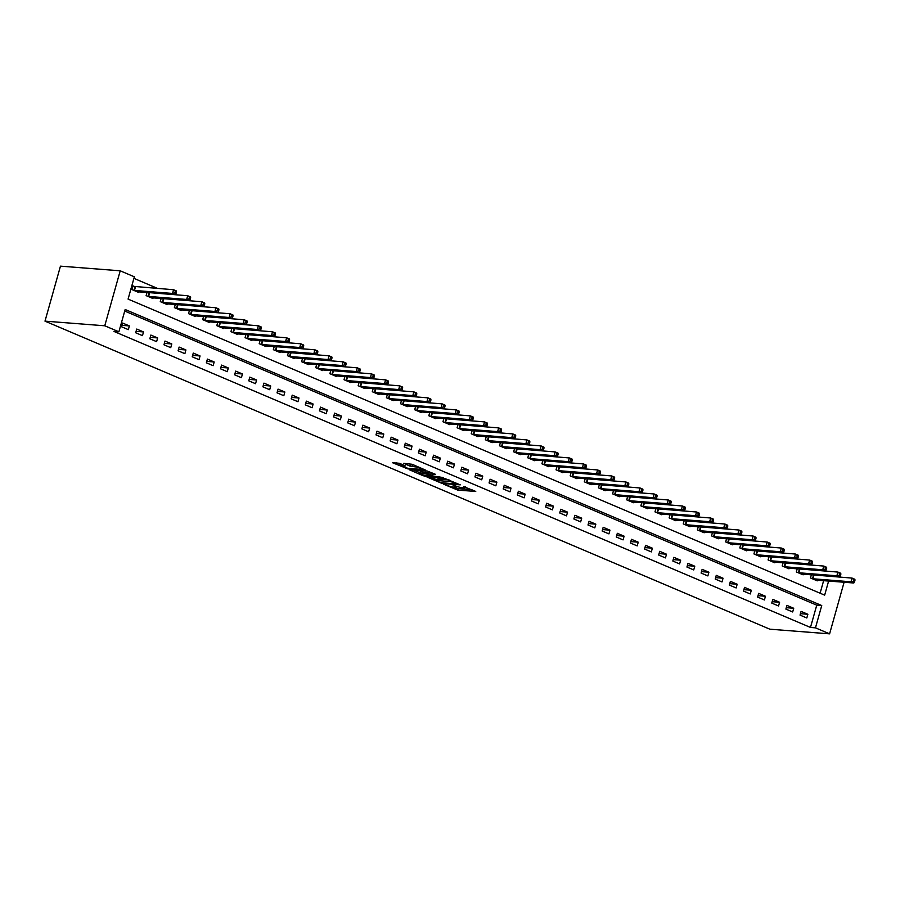 <?xml version="1.0" encoding="UTF-8"?>
<svg xmlns="http://www.w3.org/2000/svg" width="900" height="900" viewBox="0 0 900 900"><rect width="100%" height="100%" fill="white"/><g stroke="black" fill="none" stroke-linecap="round" stroke-linejoin="round"><path stroke-width="1.35" d="M443.812 484.279L457.785 490.118L475.751 491.434L463.613 486.619A4.916 0.787 -164.3 0 1 465.21 487.71A4.916 0.787 -164.3 0 1 464.04 487.89L462.566 487.766A4.916 0.787 -164.3 0 1 455.884 486.022L452.902 484.988L454.522 485.91A4.916 0.787 -164.3 0 1 456.12 487.001A4.916 0.787 -164.3 0 1 454.939 487.181L453.476 487.069A4.916 0.787 -164.3 0 1 446.794 485.314L443.812 484.279M399.488 463.286L392.591 462.746L407.779 468.866L425.745 470.183L412.144 464.276L403.729 463.32L409.838 466.043L414.877 466.819A4.106 0.652 -164.3 0 1 419.332 467.854A4.106 0.652 -164.3 0 1 421.796 469.192A4.106 0.652 -164.3 0 1 420.817 469.339L409.23 468.439A4.106 0.652 -164.3 0 1 404.786 467.404A4.106 0.652 -164.3 0 1 402.311 466.065A4.106 0.652 -164.3 0 1 403.29 465.919L405.596 466.009L399.488 463.286M118.89 331.796L104.76 325.789L45 321.142L769.837 629.19L829.597 633.847L815.467 627.84L821.734 605.543L125.156 309.51L118.89 331.796L113.918 331.414L810.484 627.446L815.467 627.84M426.983 477.022L442.294 483.536L460.26 484.853L444.577 478.395L426.983 477.022M422.955 475.65L409.354 469.744L427.32 471.06L435.51 474.334L427.635 473.884L431.854 475.808L443.183 477.551L425.036 476.201L422.955 475.65L423.113 475.065M810.484 627.446L816.75 605.16L124.729 311.051M807.863 614.273L801.079 611.393L800.033 615.105L806.816 617.985L807.863 614.273L800.426 613.688M793.721 608.265L786.938 605.385L785.891 609.097L792.675 611.977L793.721 608.265L786.296 607.691M779.591 602.258L772.808 599.377L771.761 603.09L778.545 605.97L779.591 602.258L772.155 601.684M765.45 596.25L758.666 593.37L757.62 597.082L764.404 599.962L765.45 596.25L758.025 595.676M751.32 590.242L744.536 587.363L743.49 591.075L750.274 593.955L751.32 590.242L743.884 589.669M737.179 584.235L730.395 581.355L729.36 585.067L736.144 587.947L737.179 584.235L729.754 583.661M723.049 578.227L716.265 575.347L715.219 579.06L722.002 581.94L723.049 578.227L715.613 577.654M708.919 572.22L702.124 569.34L701.089 573.053L707.873 575.933L708.919 572.22L701.482 571.646M694.778 566.212L687.994 563.332L686.947 567.045L693.731 569.925L694.778 566.212L687.341 565.639M680.648 560.205L673.864 557.325L672.817 561.038L679.601 563.918L680.648 560.205L673.211 559.631M666.506 554.197L659.722 551.317L658.676 555.03L665.46 557.91L666.506 554.197L659.081 553.624M652.376 548.19L645.592 545.31L644.546 549.023L651.33 551.903L652.376 548.19L644.94 547.616M638.235 542.183L631.451 539.303L630.405 543.015L637.2 545.895L638.235 542.183L630.81 541.609M624.105 536.175L617.321 533.295L616.275 537.007L623.059 539.887L624.105 536.175L616.669 535.601M609.964 530.168L603.18 527.288L602.145 531L608.929 533.891L609.964 530.168L602.539 529.594M595.834 524.16L589.05 521.28L588.004 524.993L594.788 527.884L595.834 524.16L588.398 523.586M581.704 518.153L574.92 515.273L573.874 518.985L580.658 521.876L581.704 518.153L574.267 517.579M567.562 512.145L560.779 509.265L559.733 512.977L566.516 515.869L567.562 512.145L560.126 511.571M553.433 506.137L546.649 503.257L545.602 506.97L552.386 509.861L553.433 506.137L545.996 505.564M539.291 500.13L532.507 497.25L531.461 500.963L538.245 503.854L539.291 500.13L531.866 499.556M525.161 494.123L518.377 491.243L517.331 494.955L524.115 497.846L525.161 494.123L517.725 493.549M511.02 488.115L504.236 485.235L503.201 488.947L509.985 491.839L511.02 488.115L503.595 487.541M496.89 482.108L490.106 479.228L489.06 482.94L495.844 485.831L496.89 482.108L489.454 481.534M482.76 476.111L475.965 473.22L474.93 476.933L481.714 479.824L482.76 476.111L475.324 475.526M468.619 470.104L461.835 467.213L460.789 470.925L467.572 473.816L468.619 470.104L461.183 469.519M454.489 464.096L447.705 461.205L446.659 464.918L453.442 467.809L454.489 464.096L447.053 463.511M440.348 458.089L433.564 455.197L432.517 458.91L439.301 461.801L440.348 458.089L432.923 457.504M426.218 452.081L419.434 449.19L418.387 452.914L425.171 455.794L426.218 452.081L418.781 451.496M412.076 446.074L405.293 443.183L404.246 446.906L411.041 449.786L412.076 446.074L404.651 445.489M397.946 440.066L391.162 437.175L390.116 440.899L396.9 443.779L397.946 440.066L390.51 439.481M383.805 434.059L377.021 431.168L375.986 434.891L382.77 437.771L383.805 434.059L376.38 433.474M369.675 428.051L362.891 425.16L361.845 428.884L368.629 431.764L369.675 428.051L362.239 427.466M355.545 422.044L348.75 419.152L347.715 422.876L354.499 425.756L355.545 422.044L348.109 421.459M341.404 416.036L334.62 413.145L333.574 416.869L340.358 419.749L341.404 416.036L333.968 415.451M327.274 410.029L320.49 407.137L319.444 410.861L326.228 413.741L327.274 410.029L319.838 409.444M313.132 404.021L306.349 401.13L305.303 404.854L312.086 407.734L313.132 404.021L305.707 403.436M299.002 398.014L292.219 395.134L291.173 398.846L297.956 401.726L299.002 398.014L291.566 397.429M284.861 392.006L278.077 389.126L277.031 392.839L283.826 395.719L284.861 392.006L277.436 391.421M270.731 385.999L263.947 383.119L262.901 386.831L269.685 389.711L270.731 385.999L263.295 385.414M256.601 379.991L249.806 377.111L248.771 380.824L255.555 383.704L256.601 379.991L249.165 379.406M242.46 373.984L235.676 371.104L234.63 374.816L241.414 377.696L242.46 373.984L235.024 373.399M228.33 367.976L221.546 365.096L220.5 368.809L227.284 371.689L228.33 367.976L220.894 367.391M214.189 361.969L207.405 359.089L206.359 362.801L213.143 365.681L214.189 361.969L206.764 361.395M200.059 355.961L193.275 353.081L192.229 356.794L199.013 359.674L200.059 355.961L192.623 355.387M185.917 349.954L179.134 347.074L178.088 350.786L184.882 353.666L185.917 349.954L178.493 349.38M171.787 343.946L165.004 341.066L163.958 344.779L170.741 347.659L171.787 343.946L164.351 343.373M157.646 337.939L150.862 335.059L149.828 338.771L156.611 341.651L157.646 337.939L150.221 337.365M143.516 331.931L136.733 329.051L135.686 332.764L142.47 335.644L143.516 331.931L136.08 331.358M129.386 325.924L122.591 323.044L121.556 326.756L128.34 329.636L129.386 325.924L121.95 325.35M157.781 288.506L133.92 278.359M820.102 593.212L823.635 580.646M817.447 580.163L817.256 580.837L810.472 577.957L811.361 574.785M803.306 574.155L803.126 574.83L796.331 571.95L797.231 568.778M789.176 568.148L788.985 568.822L782.201 565.942L783.09 562.77M775.035 562.14L774.855 562.815L768.071 559.935L768.96 556.762M760.905 556.132L760.714 556.808L753.93 553.928L754.819 550.755M746.775 550.125L746.584 550.8L739.8 547.92L740.689 544.748M732.634 544.118L732.442 544.793L725.659 541.913L726.548 538.74M718.504 538.11L718.312 538.785L711.529 535.905L712.418 532.733M704.363 532.102L704.183 532.778L697.387 529.898L698.288 526.725M690.232 526.095L690.041 526.77L683.258 523.89L684.146 520.717M676.091 520.087L675.911 520.762L669.127 517.882L670.016 514.71M661.961 514.08L661.77 514.755L654.986 511.875L655.875 508.702M647.831 508.072L647.64 508.748L640.856 505.868L641.745 502.695M633.69 502.076L633.499 502.74L626.715 499.86L627.604 496.688M619.56 496.069L619.369 496.733L612.585 493.853L613.474 490.68M605.419 490.061L605.227 490.725L598.444 487.845L599.344 484.673M591.289 484.054L591.097 484.718L584.314 481.838L585.202 478.665M577.148 478.046L576.967 478.71L570.173 475.83L571.072 472.657M563.017 472.039L562.826 472.702L556.043 469.822L556.931 466.65M548.876 466.031L548.696 466.695L541.913 463.815L542.801 460.642M534.746 460.024L534.555 460.688L527.771 457.808L528.66 454.635M520.616 454.016L520.425 454.68L513.641 451.8L514.53 448.627M506.475 448.009L506.284 448.673L499.5 445.793L500.389 442.631M492.345 442.001L492.154 442.676L485.37 439.785L486.259 436.624M478.204 435.994L478.012 436.669L471.229 433.777L472.129 430.616M464.074 429.986L463.882 430.661L457.099 427.77L457.988 424.609M449.933 423.979L449.752 424.654L442.969 421.762L443.858 418.601M435.803 417.971L435.611 418.646L428.827 415.755L429.716 412.594M421.673 411.964L421.481 412.639L414.697 409.748L415.586 406.586M407.531 405.956L407.34 406.631L400.556 403.74L401.445 400.579M393.401 399.949L393.21 400.624L386.426 397.733L387.315 394.571M379.26 393.941L379.069 394.616L372.285 391.725L373.185 388.564M365.13 387.934L364.939 388.609L358.155 385.718L359.044 382.556M350.989 381.926L350.809 382.601L344.014 379.71L344.914 376.549M336.859 375.919L336.668 376.594L329.884 373.702L330.772 370.541M322.718 369.911L322.537 370.586L315.754 367.695L316.642 364.534M308.588 363.904L308.396 364.579L301.613 361.699L302.501 358.526M294.457 357.896L294.266 358.571L287.483 355.691L288.371 352.519M280.316 351.889L280.125 352.564L273.341 349.684L274.23 346.511M266.186 345.881L265.995 346.556L259.211 343.676L260.1 340.504M252.045 339.874L251.854 340.549L245.07 337.669L245.97 334.496M237.915 333.866L237.724 334.541L230.94 331.661L231.829 328.489M223.774 327.859L223.594 328.534L216.799 325.654L217.699 322.481M209.644 321.851L209.453 322.526L202.669 319.646L203.558 316.474M195.514 315.844L195.322 316.519L188.539 313.639L189.428 310.466M181.373 309.836L181.181 310.511L174.398 307.631L175.286 304.459M167.243 303.829L167.051 304.504L160.268 301.624L161.156 298.451M153.101 297.821L152.91 298.496L146.126 295.616L147.015 292.444M134.876 286.673L133.043 285.896L131.996 289.609L138.78 292.489L138.971 291.814M828.619 581.04L824.659 595.148L128.081 299.104L134.347 276.817L120.218 270.81L60.458 266.153L45 321.142M839.869 576.664L841.241 577.238M120.218 270.81L104.76 325.789M829.597 633.847L844.099 582.244M816.75 605.16L821.734 605.543M453.769 487.091L458.201 488.632L471.983 489.701M430.796 477.326L437.344 480.105M440.359 482.569L457.267 484.155L455.569 483.199A4.916 0.787 -164.3 0 0 448.886 481.444L438.322 480.623A4.916 0.787 -164.3 0 0 437.152 480.803A4.916 0.787 -164.3 0 0 438.75 481.894L440.359 482.569M437.152 480.803L437.569 479.317A4.916 0.787 -164.3 0 1 438.739 479.137L449.01 479.936M419.827 472.657L413.539 469.991M431.752 472.601L428.062 472.399L427.635 473.884M420.604 473.254A4.106 0.652 -164.3 0 0 419.614 473.4A4.106 0.652 -164.3 0 0 422.089 474.739A4.106 0.652 -164.3 0 0 426.544 475.774L430.988 476.032L426.769 474.12L420.604 473.254L421.02 471.769A4.106 0.652 -164.3 0 0 420.041 471.915L419.614 473.4M421.02 471.769L427.905 472.939M407.914 463.556L414.484 465.266M396.281 462.656L402.525 465.311M815.423 580.05L853.819 582.998L850.995 581.794L852.041 578.081L812.621 574.886M853.864 579.656L852.041 578.081L854.865 579.285L855 580.14L853.864 579.656L853.447 581.141L854.584 581.625L855 580.14M853.447 581.141L850.995 581.794L812.306 578.734M854.584 581.625L853.819 582.998M801.281 574.043L839.689 576.99L836.865 575.786L837.9 572.074L798.48 568.879M839.734 573.649L837.9 572.074L840.735 573.278L840.87 574.132L839.734 573.649L839.317 575.134L840.442 575.618L840.87 574.132M839.317 575.134L836.865 575.786L798.176 572.726M840.442 575.618L839.689 576.99M787.151 568.046L825.548 570.983L822.724 569.779L823.77 566.066L784.35 562.871M825.604 567.641L823.77 566.066L826.594 567.27L826.729 568.125L825.604 567.641L825.176 569.126L826.312 569.61L826.729 568.125M825.176 569.126L822.724 569.779L784.046 566.719M826.312 569.61L825.548 570.983M773.01 562.039L811.418 564.975L808.594 563.771L809.64 560.059L770.209 556.864M811.462 561.634L809.64 560.059L812.464 561.262L812.599 562.118L811.462 561.634L811.046 563.119L812.183 563.602L812.599 562.118M811.046 563.119L808.594 563.771L769.905 560.711M812.183 563.602L811.418 564.975M758.88 556.031L797.288 558.967L794.452 557.764L795.499 554.051L756.079 550.856M797.332 555.626L795.499 554.051L798.322 555.255L798.457 556.11L797.332 555.626L796.916 557.111L798.041 557.595L798.457 556.11M796.916 557.111L794.452 557.764L755.775 554.704M798.041 557.595L797.288 558.967M744.739 550.024L783.146 552.96L780.322 551.756L781.369 548.044L741.938 544.849M783.191 549.619L781.369 548.044L784.192 549.248L784.327 550.102L783.191 549.619L782.775 551.104L783.911 551.587L784.327 550.102M782.775 551.104L780.322 551.756L741.634 548.696M783.911 551.587L783.146 552.96M730.609 544.016L769.016 546.952L766.181 545.749L767.227 542.036L727.808 538.841M769.061 543.611L767.227 542.036L770.062 543.24L770.186 544.095L769.061 543.611L768.645 545.096L769.77 545.58L770.186 544.095M768.645 545.096L766.181 545.749L727.504 542.689M769.77 545.58L769.016 546.952M716.467 538.009L754.875 540.945L752.051 539.741L753.097 536.029L713.678 532.834M754.92 537.604L753.097 536.029L755.921 537.233L756.056 538.087L754.92 537.604L754.504 539.089L755.64 539.572L756.056 538.087M754.504 539.089L752.051 539.741L713.363 536.681M755.64 539.572L754.875 540.945M702.337 532.001L740.745 534.938L737.921 533.734L738.956 530.021L699.536 526.826M740.79 531.596L738.956 530.021L741.791 531.225L741.915 532.08L740.79 531.596L740.374 533.081L741.499 533.565L741.915 532.08M740.374 533.081L737.921 533.734L699.232 530.674M741.499 533.565L740.745 534.938M688.207 525.994L726.604 528.93L723.78 527.726L724.826 524.014L685.406 520.819M726.66 525.589L724.826 524.014L727.65 525.217L727.785 526.072L726.66 525.589L726.232 527.074L727.369 527.558L727.785 526.072M726.232 527.074L723.78 527.726L685.091 524.666M727.369 527.558L726.604 528.93M674.066 519.986L712.474 522.923L709.65 521.719L710.685 518.006L671.265 514.811M712.519 519.581L710.685 518.006L713.52 519.21L713.655 520.065L712.519 519.581L712.102 521.066L713.227 521.55L713.655 520.065M712.102 521.066L709.65 521.719L670.961 518.659M713.227 521.55L712.474 522.923M659.936 513.979L698.332 516.915L695.509 515.722L696.555 511.999L657.135 508.804M698.389 513.574L696.555 511.999L699.379 513.202L699.514 514.058L698.389 513.574L697.972 515.059L699.097 515.543L699.514 514.058M697.972 515.059L695.509 515.722L656.831 512.651M699.097 515.543L698.332 516.915M645.795 507.971L684.202 510.907L681.379 509.715L682.425 505.991L642.994 502.796M684.248 507.566L682.425 505.991L685.249 507.195L685.384 508.05L684.248 507.566L683.831 509.051L684.967 509.535L685.384 508.05M683.831 509.051L681.379 509.715L642.69 506.644M684.967 509.535L684.202 510.907M631.665 501.964L670.072 504.9L667.238 503.707L668.284 499.984L628.864 496.789M670.117 501.559L668.284 499.984L671.107 501.188L671.242 502.043L670.117 501.559L669.701 503.044L670.826 503.527L671.242 502.043M669.701 503.044L667.238 503.707L628.56 500.636M670.826 503.527L670.072 504.9M617.524 495.956L655.931 498.892L653.107 497.7L654.154 493.976L614.722 490.781M655.976 495.551L654.154 493.976L656.977 495.18L657.113 496.035L655.976 495.551L655.56 497.048L656.696 497.52L657.113 496.035M655.56 497.048L653.107 497.7L614.419 494.629M656.696 497.52L655.931 498.892M603.394 489.949L641.801 492.885L638.966 491.692L640.012 487.969L600.592 484.774M641.846 489.544L640.012 487.969L642.847 489.173L642.971 490.027L641.846 489.544L641.43 491.04L642.555 491.512L642.971 490.027M641.43 491.04L638.966 491.692L600.289 488.621M642.555 491.512L641.801 492.885M589.252 483.941L627.66 486.877L624.836 485.685L625.883 481.961L586.462 478.766M627.705 483.536L625.883 481.961L628.706 483.165L628.841 484.02L627.705 483.536L627.289 485.032L628.425 485.505L628.841 484.02M627.289 485.032L624.836 485.685L586.148 482.625M628.425 485.505L627.66 486.877M575.123 477.934L613.53 480.87L610.706 479.678L611.741 475.954L572.321 472.759M613.575 477.529L611.741 475.954L614.576 477.157L614.711 478.012L613.575 477.529L613.159 479.025L614.284 479.498L614.711 478.012M613.159 479.025L610.706 479.678L572.017 476.618M614.284 479.498L613.53 480.87M560.993 471.926L599.389 474.863L596.565 473.67L597.611 469.946L558.191 466.751M599.445 471.532L597.611 469.946L600.435 471.15L600.57 472.005L599.445 471.532L599.018 473.017L600.154 473.49L600.57 472.005M599.018 473.017L596.565 473.67L557.887 470.61M600.154 473.49L599.389 474.863M546.851 465.919L585.259 468.855L582.435 467.662L583.481 463.939L544.05 460.744M585.304 465.525L583.481 463.939L586.305 465.142L586.44 465.998L585.304 465.525L584.887 467.01L586.024 467.483L586.44 465.998M584.887 467.01L582.435 467.662L543.746 464.603M586.024 467.483L585.259 468.855M532.721 459.911L571.129 462.859L568.294 461.655L569.34 457.942L529.92 454.736M571.174 459.517L569.34 457.942L572.164 459.135L572.299 459.99L571.174 459.517L570.757 461.002L571.882 461.475L572.299 459.99M570.757 461.002L568.294 461.655L529.616 458.595M571.882 461.475L571.129 462.859M518.58 453.904L556.988 456.851L554.164 455.647L555.21 451.935L515.779 448.729M557.033 453.51L555.21 451.935L558.034 453.127L558.169 453.983L557.033 453.51L556.616 454.995L557.752 455.468L558.169 453.983M556.616 454.995L554.164 455.647L515.475 452.588M557.752 455.468L556.988 456.851M504.45 447.896L542.858 450.844L540.023 449.64L541.069 445.928L501.649 442.721M542.903 447.502L541.069 445.928L543.892 447.12L544.028 447.975L542.903 447.502L542.486 448.988L543.611 449.46L544.028 447.975M542.486 448.988L540.023 449.64L501.345 446.58M543.611 449.46L542.858 450.844M490.309 441.889L528.716 444.836L525.892 443.632L526.939 439.92L487.519 436.714M528.761 441.495L526.939 439.92L529.762 441.113L529.898 441.968L528.761 441.495L528.345 442.98L529.481 443.452L529.898 441.968M528.345 442.98L525.892 443.632L487.204 440.572M529.481 443.452L528.716 444.836M476.179 435.881L514.586 438.829L511.762 437.625L512.798 433.912L473.377 430.706M514.631 435.488L512.798 433.912L515.632 435.105L515.756 435.96L514.631 435.488L514.215 436.973L515.34 437.445L515.756 435.96M514.215 436.973L511.762 437.625L473.074 434.565M515.34 437.445L514.586 438.829M462.049 429.874L500.445 432.821L497.621 431.618L498.668 427.905L459.248 424.699M500.501 429.48L498.668 427.905L501.491 429.098L501.626 429.952L500.501 429.48L500.074 430.965L501.21 431.438L501.626 429.952M500.074 430.965L497.621 431.618L458.933 428.558M501.21 431.438L500.445 432.821M447.907 423.866L486.315 426.814L483.491 425.61L484.526 421.897L445.106 418.691M486.36 423.473L484.526 421.897L487.361 423.09L487.496 423.945L486.36 423.473L485.944 424.957L487.069 425.441L487.496 423.945M485.944 424.957L483.491 425.61L444.803 422.55M487.069 425.441L486.315 426.814M433.777 417.859L472.174 420.806L469.35 419.603L470.396 415.89L430.976 412.684M472.23 417.465L470.396 415.89L473.22 417.082L473.355 417.938L472.23 417.465L471.814 418.95L472.939 419.434L473.355 417.938M471.814 418.95L469.35 419.603L430.673 416.543M472.939 419.434L472.174 420.806M419.636 411.851L458.044 414.799L455.22 413.595L456.266 409.882L416.835 406.676M458.089 411.457L456.266 409.882L459.09 411.075L459.225 411.93L458.089 411.457L457.673 412.942L458.809 413.426L459.225 411.93M457.673 412.942L455.22 413.595L416.531 410.535M458.809 413.426L458.044 414.799M405.506 405.844L443.914 408.791L441.079 407.588L442.125 403.875L402.705 400.669M443.959 405.45L442.125 403.875L444.949 405.079L445.084 405.934L443.959 405.45L443.543 406.935L444.668 407.419L445.084 405.934M443.543 406.935L441.079 407.588L402.401 404.527M444.668 407.419L443.914 408.791M391.365 399.836L429.772 402.784L426.949 401.58L427.995 397.868L388.564 394.661M429.817 399.442L427.995 397.868L430.819 399.071L430.954 399.926L429.817 399.442L429.401 400.928L430.537 401.411L430.954 399.926M429.401 400.928L426.949 401.58L388.26 398.52M430.537 401.411L429.772 402.784M377.235 393.829L415.642 396.776L412.808 395.572L413.854 391.86L374.434 388.654M415.688 393.435L413.854 391.86L416.689 393.064L416.812 393.919L415.688 393.435L415.271 394.92L416.396 395.404L416.812 393.919M415.271 394.92L412.808 395.572L374.13 392.512M416.396 395.404L415.642 396.776M363.094 387.821L401.501 390.769L398.678 389.565L399.724 385.853L360.304 382.646M401.546 387.428L399.724 385.853L402.548 387.056L402.683 387.911L401.546 387.428L401.13 388.912L402.266 389.396L402.683 387.911M401.13 388.912L398.678 389.565L359.989 386.505M402.266 389.396L401.501 390.769M348.964 381.814L387.371 384.761L384.548 383.558L385.582 379.845L346.162 376.639M387.416 381.42L385.582 379.845L388.418 381.049L388.553 381.904L387.416 381.42L387 382.905L388.125 383.389L388.553 381.904M387 382.905L384.548 383.558L345.859 380.498M388.125 383.389L387.371 384.761M334.834 375.806L373.23 378.754L370.406 377.55L371.452 373.838L332.032 370.631M373.286 375.412L371.452 373.838L374.276 375.041L374.411 375.896L373.286 375.412L372.859 376.897L373.995 377.381L374.411 375.896M372.859 376.897L370.406 377.55L331.729 374.49M373.995 377.381L373.23 378.754M320.692 369.799L359.1 372.746L356.276 371.543L357.311 367.83L317.891 364.635M359.145 369.405L357.311 367.83L360.146 369.034L360.281 369.889L359.145 369.405L358.729 370.89L359.865 371.374L360.281 369.889M358.729 370.89L356.276 371.543L317.588 368.483M359.865 371.374L359.1 372.746M306.562 363.791L344.97 366.739L342.135 365.535L343.181 361.822L303.761 358.627M345.015 363.397L343.181 361.822L346.005 363.026L346.14 363.881L345.015 363.397L344.599 364.882L345.724 365.366L346.14 363.881M344.599 364.882L342.135 365.535L303.457 362.475M345.724 365.366L344.97 366.739M292.421 357.784L330.829 360.731L328.005 359.527L329.051 355.815L289.62 352.62M330.874 357.39L329.051 355.815L331.875 357.019L332.01 357.874L330.874 357.39L330.457 358.875L331.594 359.359L332.01 357.874M330.457 358.875L328.005 359.527L289.316 356.468M331.594 359.359L330.829 360.731M278.291 351.776L316.699 354.724L313.864 353.52L314.91 349.808L275.49 346.613M316.744 351.382L314.91 349.808L317.734 351.011L317.869 351.866L316.744 351.382L316.327 352.868L317.452 353.351L317.869 351.866M316.327 352.868L313.864 353.52L275.186 350.46M317.452 353.351L316.699 354.724M264.15 345.769L302.558 348.716L299.734 347.512L300.78 343.8L261.36 340.605M302.603 345.375L300.78 343.8L303.604 345.004L303.739 345.859L302.603 345.375L302.186 346.86L303.322 347.344L303.739 345.859M302.186 346.86L299.734 347.512L261.045 344.452M303.322 347.344L302.558 348.716M250.02 339.761L288.428 342.709L285.593 341.505L286.639 337.793L247.219 334.598M288.473 339.368L286.639 337.793L289.474 338.996L289.598 339.851L288.473 339.368L288.056 340.853L289.181 341.336L289.598 339.851M288.056 340.853L285.593 341.505L246.915 338.445M289.181 341.336L288.428 342.709M235.89 333.754L274.286 336.701L271.463 335.498L272.509 331.785L233.089 328.59M274.331 333.36L272.509 331.785L275.332 332.989L275.468 333.844L274.331 333.36L273.915 334.845L275.051 335.329L275.468 333.844M273.915 334.845L271.463 335.498L232.774 332.438M275.051 335.329L274.286 336.701M221.749 327.746L260.156 330.694L257.332 329.49L258.368 325.777L218.947 322.582M260.201 327.353L258.368 325.777L261.202 326.981L261.338 327.836L260.201 327.353L259.785 328.838L260.91 329.321L261.338 327.836M259.785 328.838L257.332 329.49L218.644 326.43M260.91 329.321L260.156 330.694M207.619 321.75L246.015 324.686L243.191 323.483L244.237 319.77L204.817 316.575M246.071 321.345L244.237 319.77L247.061 320.974L247.196 321.829L246.071 321.345L245.644 322.83L246.78 323.314L247.196 321.829M245.644 322.83L243.191 323.483L204.514 320.423M246.78 323.314L246.015 324.686M193.477 315.743L231.885 318.679L229.061 317.475L230.107 313.762L190.676 310.567M231.93 315.338L230.107 313.762L232.931 314.966L233.066 315.821L231.93 315.338L231.514 316.822L232.65 317.306L233.066 315.821M231.514 316.822L229.061 317.475L190.373 314.415M232.65 317.306L231.885 318.679M179.347 309.735L217.755 312.671L214.92 311.468L215.966 307.755L176.546 304.56M217.8 309.33L215.966 307.755L218.79 308.959L218.925 309.814L217.8 309.33L217.384 310.815L218.509 311.299L218.925 309.814M217.384 310.815L214.92 311.468L176.243 308.407M218.509 311.299L217.755 312.671M165.206 303.728L203.614 306.664L200.79 305.46L201.836 301.748L162.405 298.553M203.659 303.322L201.836 301.748L204.66 302.951L204.795 303.806L203.659 303.322L203.243 304.808L204.379 305.291L204.795 303.806M203.243 304.808L200.79 305.46L162.101 302.4M204.379 305.291L203.614 306.664M151.076 297.72L189.484 300.656L186.649 299.452L187.695 295.74L148.275 292.545M189.529 297.315L187.695 295.74L190.53 296.944L190.654 297.799L189.529 297.315L189.112 298.8L190.237 299.284L190.654 297.799M189.112 298.8L186.649 299.452L147.971 296.392M190.237 299.284L189.484 300.656M136.935 291.713L175.343 294.649L172.519 293.445L173.565 289.733L132.919 286.312M175.388 291.308L173.565 289.733L176.389 290.936L176.524 291.791L175.388 291.308L174.971 292.793L176.107 293.276L176.524 291.791M174.971 292.793L172.519 293.445L133.83 290.385M176.107 293.276L175.343 294.649M458.201 488.632L457.785 490.118M456.109 488.081L455.692 489.566M449.28 480.049L448.886 481.444M438.739 479.137L438.322 480.623M428.423 472.343L428.006 473.827M425.216 475.582L425.036 476.201M427.185 472.635L426.769 474.12M425.104 472.084L424.688 473.569M403.549 465.007L403.29 465.919M415.226 465.581L414.877 466.819M412.335 465.098L411.919 466.582M410.254 464.558L409.838 466.043M407.947 468.259L407.779 468.866M405.855 467.741L405.697 468.315M813.994 575.123L812.947 578.835M813.544 575.055L812.498 578.768M799.852 569.115L798.817 572.827M799.403 569.048L798.356 572.76M785.722 563.108L784.676 566.82M785.273 563.04L784.226 566.752M771.592 557.1L770.546 560.812M771.131 557.033L770.085 560.745M757.451 551.092L756.405 554.805M757.001 551.025L755.955 554.738M743.321 545.085L742.275 548.798M742.86 545.017L741.825 548.73M729.18 539.077L728.134 542.79M728.73 539.01L727.684 542.722M715.05 533.07L714.004 536.783M714.6 533.002L713.554 536.715M700.909 527.062L699.874 530.775M700.459 526.995L699.413 530.707M686.779 521.055L685.732 524.767M686.329 520.988L685.283 524.7M672.649 515.048L671.602 518.76M672.188 514.98L671.141 518.692M658.508 509.04L657.461 512.752M658.058 508.973L657.011 512.685M644.377 503.032L643.331 506.745M643.916 502.965L642.881 506.678M630.236 497.025L629.19 500.738M629.786 496.957L628.74 500.67M616.106 491.017L615.06 494.73M615.645 490.95L614.61 494.674M601.965 485.01L600.93 488.723M601.515 484.942L600.469 488.666M587.835 479.002L586.789 482.715M587.385 478.935L586.339 482.659M573.694 472.995L572.659 476.707M573.244 472.928L572.197 476.651M559.564 466.988L558.517 470.7M559.114 466.92L558.067 470.644M545.434 460.98L544.387 464.692M544.972 460.912L543.926 464.636M531.293 454.973L530.246 458.685M530.842 454.905L529.796 458.629M517.163 448.965L516.116 452.678M516.701 448.897L515.666 452.621M503.021 442.957L501.975 446.67M502.571 442.89L501.525 446.614M488.891 436.95L487.845 440.662M488.441 436.894L487.395 440.606M474.75 430.942L473.715 434.655M474.3 430.886L473.254 434.599M460.62 424.935L459.574 428.647M460.17 424.879L459.124 428.591M446.49 418.928L445.444 422.64M446.029 418.871L444.983 422.584M432.349 412.92L431.303 416.644M431.899 412.864L430.853 416.576M418.219 406.912L417.173 410.636M417.757 406.856L416.711 410.569M404.077 400.905L403.031 404.629M403.627 400.849L402.581 404.561M389.947 394.897L388.901 398.621M389.486 394.841L388.451 398.554M375.806 388.89L374.76 392.614M375.356 388.834L374.31 392.546M361.676 382.882L360.63 386.606M361.226 382.826L360.18 386.539M347.535 376.875L346.5 380.599M347.085 376.819L346.039 380.531M333.405 370.868L332.359 374.591M332.955 370.811L331.909 374.524M319.275 364.86L318.229 368.584M318.814 364.804L317.767 368.516M305.134 358.864L304.088 362.576M304.684 358.796L303.637 362.509M291.004 352.856L289.957 356.569M290.543 352.789L289.507 356.501M276.863 346.849L275.816 350.561M276.412 346.781L275.366 350.494M262.733 340.841L261.686 344.554M262.271 340.774L261.236 344.486M248.591 334.834L247.556 338.546M248.141 334.766L247.095 338.479M234.461 328.826L233.415 332.539M234.011 328.759L232.965 332.471M220.32 322.819L219.285 326.531M219.87 322.751L218.824 326.464M206.19 316.811L205.144 320.524M205.74 316.744L204.694 320.456M192.06 310.804L191.014 314.516M191.599 310.736L190.553 314.449M177.919 304.796L176.873 308.509M177.469 304.729L176.422 308.441M163.789 298.789L162.743 302.501M163.328 298.721L162.292 302.434M149.648 292.781L148.601 296.494M149.197 292.714L148.151 296.426M135.517 286.774L134.471 290.486M135.067 286.706L134.021 290.419M456.345 486.202L456.12 487.001M465.435 486.923L465.21 487.71M402.705 464.659L402.311 466.065M422.01 468.461L421.796 469.192"/></g></svg>
